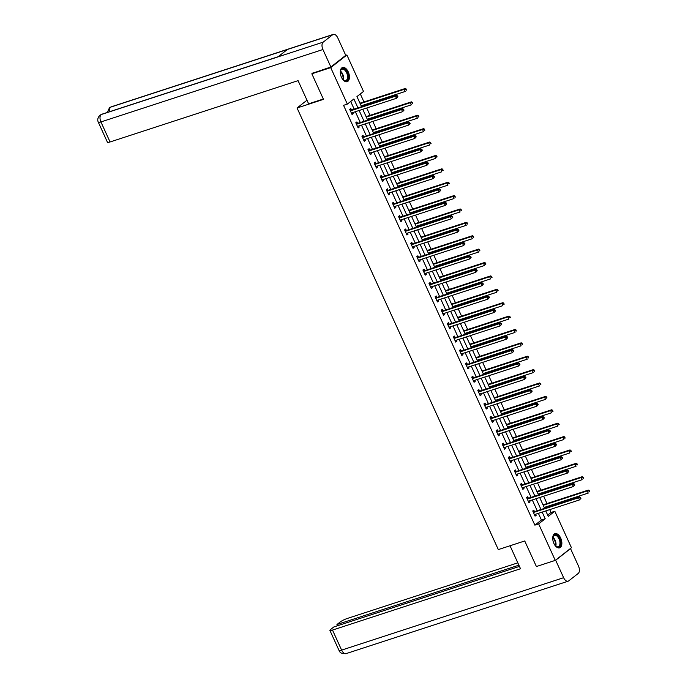 <?xml version="1.0" encoding="UTF-8"?>
<svg xmlns="http://www.w3.org/2000/svg" width="688" height="688" viewBox="0 0 688 688"><rect width="100%" height="100%" fill="white"/><g stroke="black" fill="none" stroke-linecap="round" stroke-linejoin="round"><path stroke-width="1.03" d="M553.883 543.417A7.456 4.154 -108.1 0 1 554.984 533.656A7.456 4.154 -108.1 0 1 560.703 538.076A7.456 4.154 -108.1 0 1 559.611 547.837A7.456 4.154 -108.1 0 1 553.883 543.417M341.454 77.271A7.456 4.154 -108.1 0 1 342.547 67.51A7.456 4.154 -108.1 0 1 348.274 71.93A7.456 4.154 -108.1 0 1 347.173 81.691A7.456 4.154 -108.1 0 1 341.454 77.271M332.682 34.71L287.378 49.493L277.892 56.915L323.197 42.14L332.682 34.71A5.882 3.277 71.9 0 1 333.267 34.4A5.882 3.277 71.9 0 1 337.782 37.883L345.737 55.35L346.89 54.971L363.505 91.444L356.952 96.578L361.578 106.726M547.682 515.106L551.045 512.474L549.746 509.619M548.577 507.039L548.164 506.144M546.986 503.564L543.649 496.237M542.471 493.657L542.067 492.763M540.888 490.183L537.543 482.847M536.373 480.267L535.961 479.373M534.791 476.793L531.446 469.465M530.267 466.885L529.863 465.982M528.685 463.402L525.348 456.075M524.17 453.495L523.757 452.601M522.588 450.021L519.242 442.685M518.073 440.105L517.66 439.211M516.482 436.631L513.145 429.303M511.967 426.723L511.562 425.82M510.384 423.24L507.039 415.913M505.869 413.333L505.456 412.439M504.287 409.859L500.941 402.523M499.763 399.943L499.359 399.049M498.181 396.469L494.844 389.141M493.666 386.561L493.253 385.667M492.083 383.087L488.738 375.751M487.568 373.171L487.156 372.277M485.977 369.697L482.641 362.37M481.462 359.79L481.058 358.887M479.88 356.307L476.543 348.979M475.365 346.399L474.952 345.505M473.783 342.925L470.437 335.589M469.259 333.009L468.855 332.115M467.677 329.535L464.34 322.208M463.162 319.628L462.749 318.725M461.579 316.145L458.234 308.817M457.064 306.237L456.651 305.343M455.473 302.763L452.136 295.427M450.958 292.847L450.554 291.953M449.376 289.373L446.039 282.046M444.861 279.466L444.448 278.563M443.278 275.991L439.933 268.655M438.755 266.075L438.351 265.181M437.172 262.601L433.836 255.274M432.657 252.694L432.245 251.791M431.075 249.211L427.73 241.884M426.56 239.304L426.147 238.409M424.969 235.829L421.632 228.493M420.454 225.913L420.05 225.019M418.872 222.439L415.535 215.112M414.357 212.532L413.944 211.629M412.774 209.049L409.429 201.722M408.251 199.142L407.846 198.247M406.668 195.667L403.331 188.331M402.153 185.751L401.749 184.857M400.571 182.277L397.225 174.95M396.056 172.37L395.643 171.467M394.465 168.887L391.128 161.56M389.95 158.98L389.546 158.085M388.367 155.505L385.031 148.178M383.852 145.598L383.44 144.695M382.27 142.115L378.925 134.788M377.746 132.208L377.342 131.313M376.164 128.733L372.827 121.398M371.649 118.818L371.245 117.923M370.067 115.343L366.721 108.016M365.552 105.436L365.139 104.533M363.961 101.953L360.314 93.946M551.045 512.474L554.82 511.244L571.444 547.717L555.268 560.376L538.644 523.903L545.206 518.769L542.161 512.096M519.449 566.413L333.843 626.949L330.593 629.503A5.736 0.946 -24.5 0 0 329.905 630.406A5.736 0.946 -24.5 0 0 332.502 630.079L341.626 650.117L563.627 577.705L555.663 560.247L536.391 566.534L524.738 540.966L498.31 549.583L297.061 107.982L306.986 100.216M359.342 101.824L360.168 103.062M361.802 106.657L361.398 105.754M365.448 115.214L366.265 116.453M367.908 120.039L367.495 119.144M371.546 128.596L372.371 129.834M374.005 133.429L373.601 132.535M377.643 141.986L378.469 143.224M380.111 146.819L379.699 145.916M383.749 155.376L384.575 156.615M386.209 160.201L385.796 159.306M389.847 168.758L390.672 169.996M392.306 173.591L391.902 172.688M395.953 182.148L396.77 183.386M398.412 186.973L397.999 186.078M402.05 195.538L402.876 196.777M404.51 200.363L404.105 199.468M408.147 208.92L408.973 210.158M410.607 213.753L410.203 212.85M414.253 222.31L415.079 223.548M416.713 227.135L416.3 226.24M420.351 235.692L421.176 236.939M422.81 240.525L422.406 239.63M426.457 249.082L427.274 250.32M428.916 253.915L428.504 253.012M432.554 262.472L433.38 263.71M435.014 267.297L434.61 266.402M438.652 275.854L439.477 277.092M441.111 280.687L440.707 279.784M444.758 289.244L445.583 290.482M447.217 294.068L446.804 293.174M450.855 302.634L451.681 303.872M453.315 307.459L452.91 306.564M456.961 316.016L457.778 317.254M459.421 320.849L459.008 319.946M463.058 329.406L463.884 330.644M465.518 334.23L465.114 333.336M469.156 342.787L469.981 344.034M471.615 347.621L471.211 346.726M475.262 356.178L476.087 357.416M477.721 361.011L477.309 360.108M481.359 369.568L482.185 370.806M483.819 374.392L483.415 373.498M487.457 382.949L488.282 384.188M489.925 387.783L489.512 386.888M493.563 396.34L494.388 397.578M496.022 401.164L495.618 400.27M499.66 409.73L500.486 410.968M502.12 414.554L501.715 413.66M505.766 423.111L506.592 424.35M508.226 427.945L507.813 427.042M511.863 436.502L512.689 437.74M514.323 441.326L513.919 440.432M517.961 449.892L518.786 451.13M520.429 454.716L520.016 453.822M524.067 463.273L524.892 464.512M526.526 468.107L526.114 467.204M530.164 476.664L530.99 477.902M532.624 481.488L532.22 480.594M536.27 490.045L537.096 491.284M538.73 494.878L538.317 493.984M542.368 503.435L543.193 504.674M544.827 508.26L544.423 507.366M357.966 107.904L353.89 98.969L347.337 104.103L343.561 105.333L534.868 525.142L541.43 520.008L538.386 513.325M537.208 510.745L532.288 499.944M531.11 497.364L526.182 486.554M525.013 483.974L520.085 473.163M518.907 470.583L513.988 459.782M512.809 457.202L507.882 446.392M506.712 443.812L501.784 433.01M500.606 430.43L495.678 419.62M494.509 417.04L489.581 406.23M488.403 403.65L483.483 392.848M482.305 390.268L477.377 379.458M476.208 376.878L471.28 366.068M470.102 363.488L465.174 352.686M464.004 350.106L459.077 339.296M457.898 336.716L452.979 325.914M451.801 323.334L446.873 312.524M445.704 309.944L440.776 299.134M439.598 296.554L434.67 285.752M433.5 283.172L428.572 272.362M427.394 269.782L422.475 258.972M421.297 256.392L416.369 245.59M415.199 243.01L410.272 232.2M409.093 229.62L404.166 218.818M402.996 216.238L398.068 205.428M396.89 202.848L391.971 192.038M390.793 189.458L385.865 178.656M384.695 176.076L379.767 165.266M378.589 162.686L373.67 151.876M372.492 149.296L367.564 138.494M366.386 135.914L361.467 125.104M360.288 122.524L355.361 111.723M354.191 109.143L350.691 101.471M351.422 109.908L350.794 108.523L349.702 109.375L352.05 114.526L353.142 113.666L352.652 112.6M357.528 123.298L356.891 121.905L355.799 122.765L358.147 127.916L359.239 127.056L358.749 125.99M363.625 136.68L362.997 135.295L361.897 136.147L364.244 141.298L365.337 140.447L364.855 139.38M369.731 150.07L369.095 148.685L368.003 149.537L370.35 154.688L371.443 153.828L370.952 152.762M375.829 163.46L375.192 162.067L374.1 162.927L376.448 168.07L377.54 167.218L377.058 166.152M381.926 176.842L381.298 175.457L380.206 176.309L382.554 181.46L383.646 180.609L383.156 179.534M388.032 190.232L387.396 188.839L386.303 189.699L388.651 194.85L389.743 193.99L389.253 192.924M394.129 203.622L393.502 202.229L392.401 203.089L394.749 208.232L395.841 207.38L395.359 206.314M400.235 217.004L399.599 215.619L398.507 216.471L400.855 221.622L401.947 220.762L401.457 219.696M406.333 230.394L405.696 229.001L404.604 229.861L406.952 235.012L408.044 234.152L407.563 233.086M412.43 243.784L411.802 242.391L410.71 243.242L413.049 248.394L414.15 247.542L413.66 246.476M418.536 257.166L417.9 255.781L416.808 256.633L419.155 261.784L420.248 260.924L419.757 259.858M424.634 270.556L424.006 269.163L422.905 270.023L425.253 275.166L426.345 274.314L425.863 273.248M430.74 283.938L430.103 282.553L429.011 283.404L431.359 288.556L432.451 287.704L431.961 286.629M436.837 297.328L436.201 295.943L435.108 296.795L437.456 301.946L438.548 301.086L438.067 300.02M442.934 310.718L442.307 309.325L441.214 310.185L443.554 315.328L444.654 314.476L444.164 313.41M449.04 324.1L448.404 322.715L447.312 323.566L449.66 328.718L450.752 327.858L450.262 326.791M455.138 337.49L454.51 336.097L453.409 336.957L455.757 342.108L456.849 341.248L456.368 340.182M461.244 350.88L460.607 349.487L459.515 350.347L461.863 355.49L462.955 354.638L462.465 353.572M467.341 364.262L466.705 362.877L465.613 363.728L467.96 368.88L469.053 368.02L468.571 366.953M473.439 377.652L472.811 376.259L471.719 377.119L474.058 382.261L475.159 381.41L474.668 380.344M479.545 391.033L478.908 389.649L477.816 390.5L480.164 395.652L481.256 394.8L480.766 393.734M485.642 404.424L485.006 403.039L483.913 403.89L486.261 409.042L487.353 408.182L486.872 407.115M491.739 417.814L491.112 416.421L490.019 417.281L492.367 422.423L493.459 421.572L492.969 420.506M497.845 431.195L497.209 429.811L496.117 430.662L498.465 435.814L499.557 434.954L499.075 433.887M503.943 444.586L503.315 443.192L502.223 444.052L504.562 449.204L505.663 448.344L505.173 447.277M510.049 457.976L509.412 456.583L508.32 457.443L510.668 462.585L511.76 461.734L511.27 460.668M516.146 471.357L515.51 469.973L514.418 470.824L516.765 475.976L517.858 475.116L517.376 474.049M522.244 484.748L521.616 483.354L520.524 484.214L522.871 489.366L523.964 488.506L523.473 487.439M528.35 498.129L527.713 496.745L526.621 497.596L528.969 502.747L530.061 501.896L529.579 500.83M534.447 511.519L533.819 510.135L532.727 510.986L535.066 516.138L536.167 515.278L535.677 514.211M297.061 107.982L323.489 99.364L311.836 73.788L313.135 72.773M311.836 73.788L330.713 67.63L346.89 54.971M534.868 525.142L538.644 523.903M347.337 104.103L330.713 67.63M540.983 509.516L536.064 498.714M534.886 496.134L529.958 485.324M528.788 482.744L523.86 471.934M522.682 469.354L517.763 458.552M516.585 455.972L511.657 445.162M510.487 442.582L505.56 431.772M504.381 429.192L499.454 418.39M498.284 415.81L493.356 405M492.178 402.42L487.259 391.618M486.081 389.038L481.153 378.228M479.983 375.648L475.055 364.838M473.877 362.258L468.949 351.456M467.78 348.876L462.852 338.066M461.674 335.486L456.755 324.676M455.576 322.096L450.649 311.294M449.479 308.714L444.551 297.904M443.373 295.324L438.445 284.514M437.276 281.934L432.348 271.132M431.17 268.552L426.25 257.742M425.072 255.162L420.144 244.36M418.975 241.78L414.047 230.97M412.869 228.39L407.941 217.58M406.771 215L401.844 204.198M400.665 201.618L395.746 190.808M394.568 188.228L389.64 177.418M388.471 174.838L383.543 164.036M382.365 161.456L377.445 150.646M376.267 148.066L371.339 137.265M370.161 134.685L365.242 123.874M364.064 121.294L359.136 110.484M545.782 510.917L548.267 516.378L554.82 511.244M362.757 109.306L367.676 120.116M368.854 122.696L373.782 133.498M374.951 136.078L379.879 146.888M381.057 149.468L385.985 160.278M387.155 162.858L392.083 173.66M393.261 176.24L398.18 187.05M399.358 189.63L404.286 200.44M405.456 203.02L410.383 213.822M411.562 216.402L416.489 227.212M417.659 229.792L422.587 240.602M423.765 243.182L428.684 253.984M429.862 256.564L434.79 267.374M435.96 269.954L440.888 280.756M442.066 283.336L446.985 294.146M448.163 296.726L453.091 307.536M454.269 310.116L459.188 320.918M460.367 323.498L465.294 334.308M466.464 336.888L471.392 347.698M472.57 350.278L477.489 361.08M478.667 363.66L483.595 374.47M484.773 377.05L489.693 387.851M490.871 390.431L495.799 401.242M496.968 403.822L501.896 414.632M503.074 417.212L507.993 428.013M509.172 430.593L514.099 441.404M515.278 443.984L520.197 454.794M521.375 457.374L526.303 468.175M527.472 470.755L532.4 481.566M533.578 484.146L538.498 494.947M539.676 497.527L544.604 508.337M541.43 520.008L545.206 518.769M351.843 114.088L353.142 113.666M357.949 127.478L359.239 127.056M364.047 140.868L365.337 140.447M370.153 154.25L371.443 153.828M376.25 167.64L377.54 167.218M382.347 181.03L383.646 180.609M388.453 194.412L389.743 193.99M394.551 207.802L395.841 207.38M400.657 221.183L401.947 220.762M406.754 234.574L408.044 234.152M412.852 247.964L414.15 247.542M418.958 261.345L420.248 260.924M425.055 274.736L426.345 274.314M431.161 288.126L432.451 287.704M437.258 301.507L438.548 301.086M443.356 314.898L444.654 314.476M449.462 328.279L450.752 327.858M455.559 341.669L456.849 341.248M461.665 355.06L462.955 354.638M467.763 368.441L469.053 368.02M473.86 381.831L475.159 381.41M479.966 395.222L481.256 394.8M486.063 408.603L487.353 408.182M492.169 421.993L493.459 421.572M498.267 435.375L499.557 434.954M504.364 448.765L505.663 448.344M510.47 462.155L511.76 461.734M516.568 475.537L517.858 475.116M522.674 488.927L523.964 488.506M528.771 502.317L530.061 501.896M534.868 515.699L536.167 515.278M397.905 96.75L397.518 95.899L397.079 96.234L397.475 97.094L397.905 96.75L396.451 98.315L351.757 112.892A0.955 0.783 -128.1 0 0 351.499 113.047L351.413 113.133M397.475 97.094L396.451 98.315L395.48 96.174L396.572 95.314L351.869 109.891A0.955 0.783 -128.1 0 1 351.559 109.925L349.865 109.745M350.33 110.768L350.467 110.777A0.955 0.783 -128.1 0 0 350.777 110.751L395.48 96.174L397.079 96.234M351.946 112.832L351.482 113.296M397.518 95.899L396.572 95.314M361.166 105.832L405.198 91.47L404.217 89.328L405.309 88.468L360.615 103.045A0.955 0.783 51.9 0 1 360.306 103.08L359.893 103.037M405.825 89.388L406.212 90.248L406.264 89.053L404.217 89.328L360.194 103.682M406.651 89.904L406.212 90.248M405.309 88.468L406.264 89.053M340.302 72.627A6.45 3.595 -108.1 0 1 340.483 70.993A6.45 3.595 -108.1 0 1 345.496 69.901A6.45 3.595 -108.1 0 1 348.085 78.38A6.45 3.595 -108.1 0 1 343.45 80.1A6.45 3.595 -108.1 0 1 343.02 79.696A6.45 3.595 -108.1 0 1 342.34 78.888M343.295 79.954A5.977 3.328 71.9 0 0 345.737 80.608A5.977 3.328 71.9 0 0 347.526 76.316A5.977 3.328 71.9 0 0 345.023 70.391A5.977 3.328 71.9 0 0 342.031 69.239A5.977 3.328 71.9 0 0 340.44 71.199M346.692 81.795A7.413 4.128 71.9 0 0 348.773 76.411A7.413 4.128 71.9 0 0 345.677 69.178A7.413 4.128 71.9 0 0 342.099 67.716M552.731 538.764A6.45 3.595 -108.1 0 1 552.92 537.139A6.45 3.595 -108.1 0 1 557.925 536.047A6.45 3.595 -108.1 0 1 560.514 544.518A6.45 3.595 -108.1 0 1 555.887 546.246A6.45 3.595 -108.1 0 1 555.457 545.842A6.45 3.595 -108.1 0 1 554.777 545.034M555.723 546.1A5.977 3.328 71.9 0 0 558.166 546.745A5.977 3.328 71.9 0 0 559.955 542.462A5.977 3.328 71.9 0 0 557.461 536.528A5.977 3.328 71.9 0 0 554.459 535.384A5.977 3.328 71.9 0 0 552.868 537.345M559.12 547.94A7.413 4.128 71.9 0 0 561.202 542.548A7.413 4.128 71.9 0 0 558.106 535.316A7.413 4.128 71.9 0 0 554.528 533.854M323.334 99.02L308.628 103.811L298.067 80.642L110.054 141.969A5.736 0.946 155.5 0 1 107.457 142.296L98.324 122.258A5.736 0.946 155.5 0 0 100.921 121.931L110.054 141.969M323.197 42.14A5.882 3.277 71.9 0 0 322.913 49.519L330.876 66.985L345.737 55.35M330.876 66.985L312.49 73.281M278.141 56.726L101.764 114.251A5.882 3.277 71.9 0 0 101.205 114.543L100.018 115.18C97.748 117.51 97.189 119.867 98.324 122.258M333.267 34.4L111.275 106.803A5.882 3.277 71.9 0 0 110.691 107.122L109.461 107.784L107.294 112.445M510.032 545.756L520.515 568.752L332.502 630.079M517.815 562.844L347.363 618.443A5.736 0.946 -24.5 0 0 340.207 621.969L336.948 624.523L518.881 565.183M563.627 577.705A5.882 3.277 71.9 0 0 568.133 581.197A5.882 3.277 71.9 0 0 568.718 580.878L578.204 573.457A5.882 3.277 71.9 0 0 578.488 566.069L570.533 548.611L555.663 560.247M337.516 625.753L336.948 624.523M404.011 110.14L403.615 109.28L403.177 109.624L403.572 110.484L404.011 110.14L402.557 111.705L357.855 126.282A0.955 0.783 -128.1 0 0 357.605 126.437L357.511 126.523M403.572 110.484L402.557 111.705L401.577 109.555L402.669 108.704L357.966 123.281A0.955 0.783 -128.1 0 1 357.657 123.315L355.963 123.126M356.436 124.15L356.565 124.167A0.955 0.783 -128.1 0 0 356.874 124.141L401.577 109.555L403.177 109.624M358.052 126.222L357.588 126.678M403.615 109.28L402.669 108.704M410.108 123.53L409.721 122.67L409.283 123.014L409.67 123.866L410.108 123.53L408.655 125.087L363.952 139.673A0.955 0.783 -128.1 0 0 363.703 139.827L363.617 139.913M409.67 123.866L408.655 125.087L407.674 122.946L408.775 122.086L364.072 136.671A0.955 0.783 -128.1 0 1 363.763 136.697L362.069 136.516M362.533 137.54L362.671 137.557A0.955 0.783 -128.1 0 0 362.98 137.523L407.674 122.946L409.283 123.014M364.15 139.604L363.685 140.068M409.721 122.67L408.775 122.086M367.272 119.222L411.295 104.86L410.323 102.71L411.415 101.858L366.713 116.435A0.955 0.783 51.9 0 1 366.403 116.47L365.999 116.418M411.923 102.779L412.318 103.639L412.361 102.435L410.323 102.71L366.291 117.072M412.748 103.295L412.318 103.639M411.415 101.858L412.361 102.435M373.369 132.603L417.401 118.241L416.421 116.1L417.513 115.24L372.819 129.826A0.955 0.783 51.9 0 1 372.5 129.851L372.096 129.808M418.029 116.169L418.416 117.02L418.459 115.825L416.421 116.1L372.397 130.462M418.854 116.685L418.416 117.02M417.513 115.24L418.459 115.825M416.214 136.912L415.819 136.052L415.38 136.396L415.776 137.256L416.214 136.912L414.761 138.477L370.058 153.054A0.955 0.783 -128.1 0 0 369.8 153.209L369.714 153.295M415.776 137.256L414.761 138.477L413.78 136.336L414.873 135.476L370.17 150.053A0.955 0.783 -128.1 0 1 369.86 150.087L368.166 149.898M368.63 150.93L368.768 150.939A0.955 0.783 -128.1 0 0 369.078 150.913L413.78 136.336L415.38 136.396M370.247 152.994L369.783 153.45M415.819 136.052L414.873 135.476M422.312 150.302L421.916 149.442L421.486 149.786L421.873 150.646L422.312 150.302L420.858 151.867L376.155 166.444A0.955 0.783 -128.1 0 0 375.906 166.599L375.82 166.685M421.873 150.646L420.858 151.867L419.878 149.717L420.97 148.866L376.276 163.443A0.955 0.783 -128.1 0 1 375.966 163.469L374.272 163.288M374.736 164.312L374.865 164.329A0.955 0.783 -128.1 0 0 375.184 164.294L419.878 149.717L421.486 149.786M376.353 166.384L375.889 166.84M421.916 149.442L420.97 148.866M428.409 163.692L428.022 162.832L427.583 163.176L427.97 164.028L428.409 163.692L426.956 165.249L382.261 179.835A0.955 0.783 -128.1 0 0 382.003 179.981L381.917 180.075M427.97 164.028L426.956 165.249L425.984 163.108L427.076 162.248L382.373 176.833A0.955 0.783 -128.1 0 1 382.064 176.859L380.369 176.678M380.834 177.702L380.971 177.719A0.955 0.783 -128.1 0 0 381.281 177.685L425.984 163.108L427.583 163.176M382.451 179.766L381.986 180.23M428.022 162.832L427.076 162.248M379.475 145.994L423.498 131.632L422.527 129.49L423.619 128.63L378.916 143.207A0.955 0.783 51.9 0 1 378.606 143.242L378.194 143.199M424.126 129.55L424.513 130.41L424.565 129.206L422.527 129.49L378.495 143.844M424.952 130.066L424.513 130.41M423.619 128.63L424.565 129.206M385.572 159.375L429.604 145.022L428.624 142.872L429.716 142.02L385.013 156.597A0.955 0.783 51.9 0 1 384.704 156.623L384.3 156.58M430.224 142.941L430.619 143.801L430.662 142.597L428.624 142.872L384.592 157.234M431.058 143.457L430.619 143.801M429.716 142.02L430.662 142.597M391.67 172.765L435.702 158.403L434.721 156.262L435.814 155.402L391.119 169.988A0.955 0.783 51.9 0 1 390.81 170.013L390.397 169.97M436.33 156.331L436.717 157.182L436.768 155.987L434.721 156.262L390.698 170.624M437.155 156.847L436.717 157.182M435.814 155.402L436.768 155.987M434.515 177.074L434.119 176.214L433.681 176.558L434.076 177.418L434.515 177.074L433.062 178.639L388.359 193.216A0.955 0.783 -128.1 0 0 388.101 193.371L388.015 193.457M434.076 177.418L433.062 178.639L432.081 176.489L433.173 175.638L388.471 190.215A0.955 0.783 -128.1 0 1 388.161 190.249L386.467 190.06M386.94 191.083L387.069 191.101A0.955 0.783 -128.1 0 0 387.378 191.075L432.081 176.489L433.681 176.558M388.557 193.156L388.092 193.612M434.119 176.214L433.173 175.638M397.776 186.156L441.799 171.794L440.827 169.644L441.92 168.792L397.217 183.369A0.955 0.783 51.9 0 1 396.907 183.404L396.503 183.361M442.427 169.712L442.823 170.572L442.866 169.368L440.827 169.644L396.795 184.006M443.253 170.228L442.823 170.572M441.92 168.792L442.866 169.368M440.612 190.464L440.225 189.604L439.787 189.948L440.174 190.808L440.612 190.464L439.159 192.021L394.456 206.606A0.955 0.783 -128.1 0 0 394.207 206.761L394.121 206.847M440.174 190.808L439.159 192.021L438.179 189.879L439.279 189.028L394.577 203.605A0.955 0.783 -128.1 0 1 394.267 203.631L392.573 203.45M393.037 204.474L393.175 204.491A0.955 0.783 -128.1 0 0 393.484 204.456L438.179 189.879L439.787 189.948M394.654 206.538L394.19 207.002M440.225 189.604L439.279 189.028M403.873 199.537L447.905 185.175L446.925 183.034L448.017 182.182L403.314 196.759A0.955 0.783 51.9 0 1 403.005 196.785L402.6 196.742M448.533 183.103L448.92 183.963L448.963 182.759L446.925 183.034L402.893 197.396M449.359 183.619L448.92 183.963M448.017 182.182L448.963 182.759M446.718 203.846L446.323 202.994L445.884 203.33L446.28 204.19L446.718 203.846L445.265 205.411L400.562 219.988A0.955 0.783 -128.1 0 0 400.304 220.143L400.218 220.229M446.28 204.19L445.265 205.411L444.285 203.27L445.377 202.41L400.674 216.987A0.955 0.783 -128.1 0 1 400.364 217.021L398.67 216.84M399.135 217.864L399.272 217.872A0.955 0.783 -128.1 0 0 399.582 217.847L444.285 203.27L445.884 203.33M400.751 219.928L400.287 220.392M446.323 202.994L445.377 202.41M409.979 212.927L454.003 198.565L453.031 196.424L454.123 195.564L409.42 210.141A0.955 0.783 51.9 0 1 409.111 210.175L408.698 210.132M454.63 196.484L455.017 197.344L455.069 196.149L453.031 196.424L408.999 210.777M455.456 197L455.017 197.344M454.123 195.564L455.069 196.149M452.816 217.236L452.42 216.376L451.99 216.72L452.377 217.58L452.816 217.236L451.362 218.801L406.66 233.378A0.955 0.783 -128.1 0 0 406.41 233.533L406.316 233.619M452.377 217.58L451.362 218.801L450.382 216.651L451.474 215.8L406.78 230.377A0.955 0.783 -128.1 0 1 406.47 230.411L404.776 230.222M405.241 231.245L405.37 231.263A0.955 0.783 -128.1 0 0 405.679 231.237L450.382 216.651L451.99 216.72M406.857 233.318L406.393 233.774M452.42 216.376L451.474 215.8M416.077 226.318L460.109 211.956L459.128 209.806L460.22 208.954L415.518 223.531A0.955 0.783 51.9 0 1 415.208 223.566L414.804 223.514M460.728 209.874L461.123 210.734L461.166 209.53L459.128 209.806L415.096 224.168M461.562 210.39L461.123 210.734M460.22 208.954L461.166 209.53M458.913 230.626L458.526 229.766L458.088 230.11L458.475 230.962L458.913 230.626L457.46 232.183L412.766 246.768A0.955 0.783 -128.1 0 0 412.508 246.923L412.422 247.009M458.475 230.962L457.46 232.183L456.488 230.041L457.58 229.181L412.877 243.767A0.955 0.783 -128.1 0 1 412.568 243.793L410.874 243.612M411.338 244.636L411.476 244.653A0.955 0.783 -128.1 0 0 411.785 244.618L456.488 230.041L458.088 230.11M412.955 246.7L412.49 247.164M458.526 229.766L457.58 229.181M422.174 239.699L466.206 225.337L465.226 223.196L466.318 222.336L421.624 236.921A0.955 0.783 51.9 0 1 421.314 236.947L420.901 236.904M466.834 223.265L467.221 224.116L467.272 222.921L465.226 223.196L421.202 237.558M467.659 223.781L467.221 224.116M466.318 222.336L467.272 222.921M465.019 244.008L464.624 243.156L464.185 243.492L464.581 244.352L465.019 244.008L463.566 245.573L418.863 260.15A0.955 0.783 -128.1 0 0 418.605 260.305L418.519 260.391M464.581 244.352L463.566 245.573L462.585 243.432L463.678 242.572L418.975 257.149A0.955 0.783 -128.1 0 1 418.665 257.183L416.971 256.994M417.444 258.026L417.573 258.034A0.955 0.783 -128.1 0 0 417.883 258.009L462.585 243.432L464.185 243.492M419.061 260.09L418.596 260.546M464.624 243.156L463.678 242.572M428.28 253.089L472.303 238.727L471.332 236.586L472.424 235.726L427.721 250.303A0.955 0.783 51.9 0 1 427.411 250.337L427.007 250.294M472.931 236.646L473.327 237.506L473.37 236.302L471.332 236.586L427.3 250.939M473.757 237.162L473.327 237.506M472.424 235.726L473.37 236.302M471.117 257.398L470.73 256.538L470.291 256.882L470.678 257.742L471.117 257.398L469.663 258.963L424.96 273.54A0.955 0.783 -128.1 0 0 424.711 273.695L424.625 273.781M470.678 257.742L469.663 258.963L468.683 256.813L469.784 255.962L425.081 270.539A0.955 0.783 -128.1 0 1 424.771 270.565L423.077 270.384M423.541 271.407L423.679 271.425A0.955 0.783 -128.1 0 0 423.989 271.39L468.683 256.813L470.291 256.882M425.158 273.48L424.694 273.936M470.73 256.538L469.784 255.962M434.377 266.471L478.409 252.118L477.429 249.968L478.521 249.116L433.818 263.693A0.955 0.783 51.9 0 1 433.509 263.719L433.105 263.676M479.037 250.036L479.424 250.896L479.467 249.692L477.429 249.968L433.397 264.33M479.863 250.552L479.424 250.896M478.521 249.116L479.467 249.692M477.223 270.788L476.827 269.928L476.388 270.272L476.784 271.124L477.223 270.788L475.769 272.345L431.066 286.93A0.955 0.783 -128.1 0 0 430.808 287.077L430.722 287.171M476.784 271.124L475.769 272.345L474.789 270.203L475.881 269.343L431.178 283.929A0.955 0.783 -128.1 0 1 430.869 283.955L429.174 283.774M429.639 284.798L429.776 284.815A0.955 0.783 -128.1 0 0 430.086 284.78L474.789 270.203L476.388 270.272M431.256 286.862L430.791 287.326M476.827 269.928L475.881 269.343M440.483 279.861L484.507 265.499L483.535 263.358L484.627 262.498L439.924 277.083A0.955 0.783 51.9 0 1 439.615 277.109L439.202 277.066M485.135 263.427L485.522 264.278L485.573 263.083L483.535 263.358L439.503 277.72M485.96 263.943L485.522 264.278M484.627 262.498L485.573 263.083M483.32 284.17L482.924 283.31L482.494 283.654L482.881 284.514L483.32 284.17L481.867 285.735L437.164 300.312A0.955 0.783 -128.1 0 0 436.914 300.467L436.82 300.553M482.881 284.514L481.867 285.735L480.886 283.585L481.978 282.734L437.284 297.311A0.955 0.783 -128.1 0 1 436.966 297.345L435.28 297.156M435.745 298.188L435.874 298.196A0.955 0.783 -128.1 0 0 436.183 298.171L480.886 283.585L482.494 283.654M437.362 300.252L436.897 300.708M482.924 283.31L481.978 282.734M446.581 293.251L490.613 278.889L489.632 276.739L490.725 275.888L446.022 290.465A0.955 0.783 51.9 0 1 445.712 290.499L445.308 290.456M491.232 276.808L491.628 277.668L491.671 276.464L489.632 276.739L445.6 291.101M492.066 277.324L491.628 277.668M490.725 275.888L491.671 276.464M489.417 297.56L489.03 296.7L488.592 297.044L488.979 297.904L489.417 297.56L487.964 299.125L443.27 313.702A0.955 0.783 -128.1 0 0 443.012 313.857L442.926 313.943M488.979 297.904L487.964 299.125L486.992 296.975L488.084 296.124L443.382 310.701A0.955 0.783 -128.1 0 1 443.072 310.727L441.378 310.546M441.842 311.569L441.98 311.587A0.955 0.783 -128.1 0 0 442.289 311.552L486.992 296.975L488.592 297.044M443.459 313.633L442.995 314.098M489.03 296.7L488.084 296.124M452.678 306.633L496.71 292.28L495.73 290.13L496.822 289.278L452.128 303.855A0.955 0.783 51.9 0 1 451.818 303.881L451.405 303.838M497.338 290.198L497.725 291.058L497.777 289.854L495.73 290.13L451.706 304.492M498.164 290.714L497.725 291.058M496.822 289.278L497.777 289.854M495.523 310.942L495.128 310.09L494.689 310.426L495.085 311.286L495.523 310.942L494.07 312.507L449.367 327.084A0.955 0.783 -128.1 0 0 449.109 327.239L449.023 327.325M495.085 311.286L494.07 312.507L493.09 310.365L494.182 309.505L449.479 324.082A0.955 0.783 -128.1 0 1 449.169 324.117L447.475 323.936M447.948 324.96L448.077 324.968A0.955 0.783 -128.1 0 0 448.387 324.942L493.09 310.365L494.689 310.426M449.565 327.024L449.101 327.488M495.128 310.09L494.182 309.505M458.784 320.023L502.808 305.661L501.836 303.52L502.928 302.66L458.225 317.237A0.955 0.783 51.9 0 1 457.916 317.271L457.511 317.228M503.435 303.58L503.831 304.44L503.874 303.245L501.836 303.52L457.804 317.882M504.261 304.096L503.831 304.44M502.928 302.66L503.874 303.245M501.621 324.332L501.234 323.472L500.795 323.816L501.182 324.676L501.621 324.332L500.167 325.897L455.465 340.474A0.955 0.783 -128.1 0 0 455.215 340.629L455.129 340.715M501.182 324.676L500.167 325.897L499.187 323.747L500.279 322.896L455.585 337.473A0.955 0.783 -128.1 0 1 455.275 337.507L453.581 337.318M454.046 338.341L454.183 338.358A0.955 0.783 -128.1 0 0 454.493 338.333L499.187 323.747L500.795 323.816M455.662 340.414L455.198 340.87M501.234 323.472L500.279 322.896M464.882 333.413L508.914 319.051L507.933 316.901L509.025 316.05L464.323 330.627A0.955 0.783 51.9 0 1 464.013 330.661L463.609 330.61M509.533 316.97L509.928 317.83L509.971 316.626L507.933 316.901L463.901 331.263M510.367 317.486L509.928 317.83M509.025 316.05L509.971 316.626M507.718 337.722L507.331 336.862L506.893 337.206L507.288 338.057L507.718 337.722L506.265 339.279L461.571 353.864A0.955 0.783 -128.1 0 0 461.313 354.019L461.227 354.105M507.288 338.057L506.265 339.279L505.293 337.137L506.385 336.277L461.682 350.863A0.955 0.783 -128.1 0 1 461.373 350.889L459.679 350.708M460.143 351.731L460.281 351.749A0.955 0.783 -128.1 0 0 460.59 351.714L505.293 337.137L506.893 337.206M461.76 353.795L461.295 354.26M507.331 336.862L506.385 336.277M470.988 346.795L515.011 332.433L514.039 330.292L515.131 329.432L470.429 344.017A0.955 0.783 51.9 0 1 470.119 344.043L469.706 344M515.639 330.36L516.026 331.212L516.077 330.016L514.039 330.292L470.007 344.654M516.464 330.876L516.026 331.212M515.131 329.432L516.077 330.016M513.824 351.104L513.429 350.252L512.999 350.588L513.386 351.448L513.824 351.104L512.371 352.669L467.668 367.246A0.955 0.783 -128.1 0 0 467.419 367.401L467.324 367.487M513.386 351.448L512.371 352.669L511.39 350.527L512.483 349.667L467.788 364.244A0.955 0.783 -128.1 0 1 467.47 364.279L465.785 364.09M466.249 365.122L466.378 365.13A0.955 0.783 -128.1 0 0 466.688 365.104L511.39 350.527L512.999 350.588M467.866 367.186L467.401 367.641M513.429 350.252L512.483 349.667M477.085 360.185L521.117 345.823L520.137 343.682L521.229 342.822L476.526 357.399A0.955 0.783 51.9 0 1 476.216 357.433L475.812 357.39M521.736 343.742L522.132 344.602L522.175 343.407L520.137 343.682L476.105 358.035M522.57 344.258L522.132 344.602M521.229 342.822L522.175 343.407M519.922 364.494L519.535 363.634L519.096 363.978L519.483 364.838L519.922 364.494L518.468 366.059L473.774 380.636A0.955 0.783 -128.1 0 0 473.516 380.791L473.43 380.877M519.483 364.838L518.468 366.059L517.496 363.909L518.589 363.058L473.886 377.635A0.955 0.783 -128.1 0 1 473.576 377.66L471.882 377.48M472.346 378.503L472.484 378.52A0.955 0.783 -128.1 0 0 472.794 378.495L517.496 363.909L519.096 363.978M473.963 380.576L473.499 381.032M519.535 363.634L518.589 363.058M483.182 373.567L527.214 359.213L526.234 357.063L527.326 356.212L482.632 370.789A0.955 0.783 51.9 0 1 482.322 370.815L481.91 370.772M527.842 357.132L528.229 357.992L528.281 356.788L526.234 357.063L482.211 371.425M528.668 357.648L528.229 357.992M527.326 356.212L528.281 356.788M526.028 377.884L525.632 377.024L525.193 377.368L525.589 378.219L526.028 377.884L524.574 379.441L479.871 394.026A0.955 0.783 -128.1 0 0 479.613 394.172L479.527 394.267M525.589 378.219L524.574 379.441L523.594 377.299L524.686 376.439L479.983 391.025A0.955 0.783 -128.1 0 1 479.674 391.051L477.979 390.87M478.452 391.893L478.581 391.911A0.955 0.783 -128.1 0 0 478.891 391.876L523.594 377.299L525.193 377.368M480.069 393.957L479.605 394.422M525.632 377.024L524.686 376.439M489.288 386.957L533.312 372.595L532.34 370.454L533.432 369.594L488.729 384.179A0.955 0.783 51.9 0 1 488.42 384.205L488.016 384.162M533.94 370.522L534.335 371.374L534.378 370.178L532.34 370.454L488.308 384.816M534.765 371.038L534.335 371.374M533.432 369.594L534.378 370.178M532.125 391.266L531.738 390.406L531.299 390.75L531.686 391.61L532.125 391.266L530.672 392.831L485.969 407.408A0.955 0.783 -128.1 0 0 485.719 407.563L485.633 407.649M531.686 391.61L530.672 392.831L529.691 390.681L530.783 389.829L486.089 404.406A0.955 0.783 -128.1 0 1 485.78 404.441L484.085 404.252M484.55 405.284L484.687 405.292A0.955 0.783 -128.1 0 0 484.997 405.266L529.691 390.681L531.299 390.75M486.167 407.348L485.702 407.803M531.738 390.406L530.783 389.829M495.386 400.347L539.418 385.985L538.437 383.835L539.53 382.984L494.827 397.561A0.955 0.783 51.9 0 1 494.517 397.595L494.113 397.552M540.037 383.904L540.433 384.764L540.476 383.56L538.437 383.835L494.405 398.197M540.871 384.42L540.433 384.764M539.53 382.984L540.476 383.56M538.222 404.656L537.835 403.796L537.397 404.14L537.792 405L538.222 404.656L536.769 406.221L492.075 420.798A0.955 0.783 -128.1 0 0 491.817 420.953L491.731 421.039M537.792 405L536.769 406.221L535.797 404.071L536.889 403.22L492.187 417.797A0.955 0.783 -128.1 0 1 491.877 417.822L490.183 417.642M490.647 418.665L490.785 418.682A0.955 0.783 -128.1 0 0 491.094 418.648L535.797 404.071L537.397 404.14M492.264 420.729L491.8 421.194M537.835 403.796L536.889 403.22M501.492 413.729L545.515 399.375L544.535 397.225L545.636 396.374L500.933 410.951A0.955 0.783 51.9 0 1 500.623 410.977L500.21 410.934M546.143 397.294L546.53 398.154L546.582 396.95L544.535 397.225L500.511 411.587M546.969 397.81L546.53 398.154M545.636 396.374L546.582 396.95M544.328 418.037L543.933 417.186L543.503 417.521L543.89 418.381L544.328 418.037L542.875 419.603L498.172 434.18A0.955 0.783 -128.1 0 0 497.923 434.334L497.828 434.42M543.89 418.381L542.875 419.603L541.895 417.461L542.987 416.601L498.293 431.187A0.955 0.783 -128.1 0 1 497.974 431.213L496.28 431.032M496.753 432.055L496.882 432.064A0.955 0.783 -128.1 0 0 497.192 432.038L541.895 417.461L543.503 417.521M498.37 434.119L497.906 434.584M543.933 417.186L542.987 416.601M507.589 427.119L551.621 412.757L550.641 410.616L551.733 409.756L507.03 424.341A0.955 0.783 51.9 0 1 506.721 424.367L506.316 424.324M552.24 410.676L552.636 411.536L552.679 410.34L550.641 410.616L506.609 424.978M553.075 411.192L552.636 411.536M551.733 409.756L552.679 410.34M550.426 431.428L550.039 430.568L549.6 430.912L549.987 431.772L550.426 431.428L548.972 432.993L504.278 447.57A0.955 0.783 -128.1 0 0 504.02 447.725L503.934 447.811M549.987 431.772L548.972 432.993L548.001 430.843L549.093 429.991L504.39 444.568A0.955 0.783 -128.1 0 1 504.08 444.603L502.386 444.414M502.851 445.437L502.988 445.454A0.955 0.783 -128.1 0 0 503.298 445.428L548.001 430.843L549.6 430.912M504.467 447.51L504.003 447.965M550.039 430.568L549.093 429.991M513.687 440.509L557.719 426.147L556.738 423.997L557.83 423.146L513.136 437.723A0.955 0.783 51.9 0 1 512.827 437.757L512.414 437.706M558.346 424.066L558.733 424.926L558.776 423.722L556.738 423.997L512.715 438.359M559.172 424.582L558.733 424.926M557.83 423.146L558.776 423.722M556.532 444.818L556.136 443.958L555.698 444.302L556.093 445.162L556.532 444.818L555.078 446.374L510.376 460.96A0.955 0.783 -128.1 0 0 510.118 461.115L510.032 461.201M556.093 445.162L555.078 446.374L554.098 444.233L555.19 443.373L510.487 457.959A0.955 0.783 -128.1 0 1 510.178 457.984L508.484 457.804M508.957 458.827L509.086 458.844A0.955 0.783 -128.1 0 0 509.395 458.81L554.098 444.233L555.698 444.302M510.573 460.891L510.1 461.356M556.136 443.958L555.19 443.373M519.793 453.891L563.816 439.529L562.844 437.387L563.936 436.527L519.234 451.113A0.955 0.783 51.9 0 1 518.924 451.139L518.52 451.096M564.444 437.456L564.839 438.316L564.882 437.112L562.844 437.387L518.812 451.749M565.269 437.972L564.839 438.316M563.936 436.527L564.882 437.112M562.629 458.199L562.242 457.348L561.804 457.683L562.191 458.543L562.629 458.199L561.176 459.765L516.473 474.342A0.955 0.783 -128.1 0 0 516.224 474.496L516.138 474.582M562.191 458.543L561.176 459.765L560.195 457.623L561.288 456.763L516.593 471.34A0.955 0.783 -128.1 0 1 516.284 471.375L514.59 471.185M515.054 472.217L515.192 472.226A0.955 0.783 -128.1 0 0 515.501 472.2L560.195 457.623L561.804 457.683M516.671 474.281L516.206 474.737M562.242 457.348L561.288 456.763M525.89 467.281L569.922 452.919L568.942 450.778L570.034 449.918L525.331 464.495A0.955 0.783 51.9 0 1 525.021 464.529L524.617 464.486M570.541 450.838L570.937 451.698L570.98 450.502L568.942 450.778L524.91 465.131M571.375 451.354L570.937 451.698M570.034 449.918L570.98 450.502M568.727 471.59L568.34 470.73L567.901 471.074L568.297 471.934L568.727 471.59L567.273 473.155L522.579 487.732A0.955 0.783 -128.1 0 0 522.321 487.887L522.235 487.973M568.297 471.934L567.273 473.155L566.301 471.005L567.394 470.153L522.691 484.73A0.955 0.783 -128.1 0 1 522.381 484.765L520.687 484.576M521.151 485.599L521.289 485.616A0.955 0.783 -128.1 0 0 521.599 485.59L566.301 471.005L567.901 471.074M522.768 487.672L522.304 488.127M568.34 470.73L567.394 470.153M531.996 480.671L576.019 466.309L575.039 464.159L576.14 463.308L531.437 477.885A0.955 0.783 51.9 0 1 531.127 477.919L530.715 477.868M576.647 464.228L577.034 465.088L577.086 463.884L575.039 464.159L531.016 478.521M577.473 464.744L577.034 465.088M576.14 463.308L577.086 463.884M574.833 484.98L574.437 484.12L574.007 484.464L574.394 485.315L574.833 484.98L573.379 486.536L528.676 501.122A0.955 0.783 -128.1 0 0 528.427 501.277L528.332 501.363M574.394 485.315L573.379 486.536L572.399 484.395L573.491 483.535L528.797 498.121A0.955 0.783 -128.1 0 1 528.479 498.146L526.784 497.966M527.257 498.989L527.386 499.006A0.955 0.783 -128.1 0 0 527.696 498.972L572.399 484.395L574.007 484.464M528.874 501.053L528.41 501.518M574.437 484.12L573.491 483.535M538.093 494.053L582.125 479.691L581.145 477.549L582.237 476.689L537.534 491.275A0.955 0.783 51.9 0 1 537.225 491.301L536.821 491.258M582.745 477.618L583.14 478.47L583.183 477.274L581.145 477.549L537.113 491.911M583.579 478.134L583.14 478.47M582.237 476.689L583.183 477.274M580.93 498.361L580.543 497.501L580.104 497.845L580.491 498.705L580.93 498.361L579.477 499.927L534.774 514.504A0.955 0.783 -128.1 0 0 534.524 514.658L534.438 514.744M580.491 498.705L579.477 499.927L578.505 497.777L579.597 496.925L534.894 511.502A0.955 0.783 -128.1 0 1 534.585 511.537L532.89 511.347M533.355 512.379L533.492 512.388A0.955 0.783 -128.1 0 0 533.802 512.362L578.505 497.777L580.104 497.845M534.972 514.443L534.507 514.899M580.543 497.501L579.597 496.925M544.191 507.443L588.223 493.081L587.242 490.931L588.335 490.08L543.64 504.657A0.955 0.783 51.9 0 1 543.331 504.691L542.918 504.648M588.851 491L589.238 491.86L589.281 490.656L587.242 490.931L543.219 505.293M589.676 491.516L589.238 491.86M588.335 490.08L589.281 490.656M350.467 110.777L351.559 109.925M350.777 110.751L351.869 109.891M360.615 103.045L360.091 103.458M340.465 71.113A5.977 3.328 -108.1 0 1 341.093 71.672A5.977 3.328 -108.1 0 1 343.364 80.014M342.977 79.645A5.779 3.216 71.9 0 0 340.68 71.939A5.779 3.216 71.9 0 0 340.362 71.638M552.894 537.259A5.977 3.328 -108.1 0 1 553.522 537.818A5.977 3.328 -108.1 0 1 555.801 546.16M555.405 545.79A5.779 3.216 71.9 0 0 553.109 538.085A5.779 3.216 71.9 0 0 552.799 537.784M322.913 49.519L100.921 121.931A5.882 3.277 71.9 0 1 101.205 114.543L277.892 56.915M109.607 111.697A5.882 3.277 71.9 0 1 110.691 107.122L287.378 49.493M329.905 630.406L339.029 650.444A5.736 0.946 155.5 0 0 341.626 650.117A5.882 3.277 71.9 0 0 346.141 653.6L568.133 581.197M356.565 124.167L357.657 123.315M356.874 124.141L357.966 123.281M362.671 137.557L363.763 136.697M362.98 137.523L364.072 136.671M366.713 116.435L366.188 116.848M372.819 129.826L372.294 130.23M368.768 150.939L369.86 150.087M369.078 150.913L370.17 150.053M374.865 164.329L375.966 163.469M375.184 164.294L376.276 163.443M380.971 177.719L382.064 176.859M381.281 177.685L382.373 176.833M378.916 143.207L378.391 143.62M385.013 156.597L384.489 157.01M391.119 169.988L390.595 170.392M387.069 191.101L388.161 190.249M387.378 191.075L388.471 190.215M397.217 183.369L396.692 183.782M393.175 204.491L394.267 203.631M393.484 204.456L394.577 203.605M403.314 196.759L402.798 197.172M399.272 217.872L400.364 217.021M399.582 217.847L400.674 216.987M409.42 210.141L408.896 210.554M405.37 231.263L406.47 230.411M405.679 231.237L406.78 230.377M415.518 223.531L414.993 223.944M411.476 244.653L412.568 243.793M411.785 244.618L412.877 243.767M421.624 236.921L421.099 237.326M417.573 258.034L418.665 257.183M417.883 258.009L418.975 257.149M427.721 250.303L427.196 250.716M423.679 271.425L424.771 270.565M423.989 271.39L425.081 270.539M433.818 263.693L433.294 264.106M429.776 284.815L430.869 283.955M430.086 284.78L431.178 283.929M439.924 277.083L439.4 277.488M435.874 298.196L436.966 297.345M436.183 298.171L437.284 297.311M446.022 290.465L445.497 290.878M441.98 311.587L443.072 310.727M442.289 311.552L443.382 310.701M452.128 303.855L451.603 304.268M448.077 324.968L449.169 324.117M448.387 324.942L449.479 324.082M458.225 317.237L457.701 317.65M454.183 338.358L455.275 337.507M454.493 338.333L455.585 337.473M464.323 330.627L463.798 331.04M460.281 351.749L461.373 350.889M460.59 351.714L461.682 350.863M470.429 344.017L469.904 344.421M466.378 365.13L467.47 364.279M466.688 365.104L467.788 364.244M476.526 357.399L476.001 357.812M472.484 378.52L473.576 377.66M472.794 378.495L473.886 377.635M482.632 370.789L482.107 371.202M478.581 391.911L479.674 391.051M478.891 391.876L479.983 391.025M488.729 384.179L488.205 384.583M484.687 405.292L485.78 404.441M484.997 405.266L486.089 404.406M494.827 397.561L494.302 397.974M490.785 418.682L491.877 417.822M491.094 418.648L492.187 417.797M500.933 410.951L500.408 411.364M496.882 432.064L497.974 431.213M497.192 432.038L498.293 431.187M507.03 424.341L506.506 424.745M502.988 445.454L504.08 444.603M503.298 445.428L504.39 444.568M513.136 437.723L512.612 438.136M509.086 458.844L510.178 457.984M509.395 458.81L510.487 457.959M519.234 451.113L518.709 451.526M515.192 472.226L516.284 471.375M515.501 472.2L516.593 471.34M525.331 464.495L524.806 464.907M521.289 485.616L522.381 484.765M521.599 485.59L522.691 484.73M531.437 477.885L530.912 478.298M527.386 499.006L528.479 498.146M527.696 498.972L528.797 498.121M537.534 491.275L537.01 491.679M533.492 512.388L534.585 511.537M533.802 512.362L534.894 511.502M543.64 504.657L543.116 505.069M100.061 115.145L101.764 114.251M109.504 107.749L111.275 106.803M339.029 650.444C340.319 651.158 338.419 653.763 346.141 653.6"/></g></svg>
